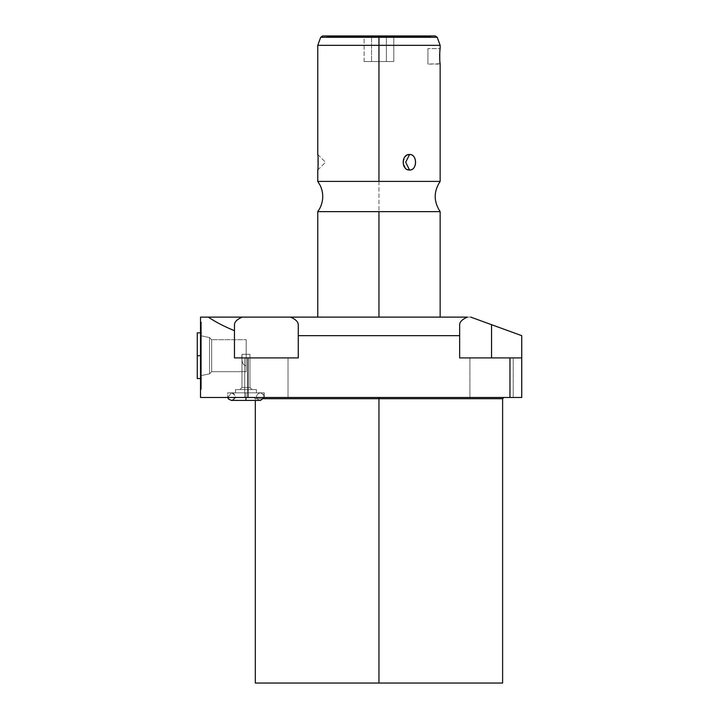 <?xml version="1.0" encoding="UTF-8"?>
<svg xmlns="http://www.w3.org/2000/svg" width="719" height="719" viewBox="0 0 719 719"><rect width="100%" height="100%" fill="white"/><g stroke="black" fill="none" stroke-linecap="round" stroke-linejoin="round"><path stroke-width="0.54" stroke-dasharray="3.6 2.7" d="M255.308 683.05L502.608 683.05L378.958 683.05L378.958 398.703L255.308 398.703L263.657 398.703L255.308 398.703L255.308 400.42M470.747 317.115L200.52 317.115L200.52 397.481L247.956 397.481L247.956 357.909L298.268 357.909L298.268 335.674L459.657 335.674L459.657 357.909L509.969 357.909L509.969 397.481L247.956 397.481L247.956 357.909L234.466 357.909L234.466 330.695C224.283 326.543 215.556 322.013 208.303 317.115L200.52 317.115L200.52 397.481L521.742 397.481L521.742 335.674L491.553 324.682L491.553 357.909L521.742 357.909L509.969 357.909L509.969 397.481L521.742 397.481L521.742 357.909L459.657 357.909L491.553 357.909L459.657 357.909L459.657 324.682C459.747 321.824 462.326 319.299 467.368 317.115L470.747 317.115L491.553 324.682L491.553 357.909L459.657 357.909L459.657 324.682L459.657 357.909L521.742 357.909L491.553 357.909L521.742 357.909L521.742 335.674L470.747 317.115M378.958 317.115L440.154 317.115L317.762 317.115L440.154 317.115L317.762 317.115L378.958 317.115L378.958 211.638L378.958 317.115M200.52 389.365L200.52 322.049L200.52 389.365L200.52 322.049L200.52 389.365L201.338 389.365L201.338 322.049L201.338 389.365L201.338 322.049L200.52 322.049L200.52 389.365L200.52 322.049L201.338 322.049L201.338 389.365L200.52 389.365L201.338 389.365L201.338 322.049L201.338 389.365L201.338 322.049L200.52 322.049L200.52 389.365L200.52 322.049L201.338 322.049L201.338 389.365L200.52 389.365M254.086 397.481L255.308 398.703L502.608 398.703L378.958 398.703L378.958 397.481L503.839 397.481L254.086 397.481L503.839 397.481L378.958 397.481L378.958 683.05L502.608 683.05M469.893 397.481L513.222 397.481L469.893 397.481L513.222 397.481L469.893 397.481L469.893 357.909L513.222 357.909L513.222 397.481L469.893 397.481L513.222 397.481L513.222 357.909L469.893 357.909L469.893 397.481L469.893 357.909L513.222 357.909L513.222 397.481L469.893 397.481L513.222 397.481L513.222 357.909L469.893 357.909L469.893 397.481M244.703 397.481L288.022 397.481L244.703 397.481L288.022 397.481L244.703 397.481L244.703 357.909L288.022 357.909L288.022 397.481L244.703 397.481L288.022 397.481L288.022 357.909L244.703 357.909L244.703 397.481L244.703 357.909L288.022 357.909L288.022 397.481L244.703 397.481L288.022 397.481L288.022 357.909L244.703 357.909L244.703 397.481M227.644 397.481L264.286 397.481L227.644 397.481L264.286 397.481L227.644 397.481L227.644 392.826L264.286 392.826L227.644 392.826L264.286 392.826L264.286 397.481L227.644 397.481L264.286 397.481L264.286 392.826L227.644 392.826L227.644 397.481L227.644 392.826L264.286 392.826L227.644 392.826L264.286 392.826L264.286 397.481L227.644 397.481L264.286 397.481L264.286 392.826L227.644 392.826L227.644 397.481M378.958 397.481L254.086 397.481L378.958 397.481M513.222 357.909L469.893 357.909L513.222 357.909M298.268 357.909L234.466 357.909L298.268 357.909L234.466 357.909L234.466 324.682C234.556 321.824 237.135 319.299 242.177 317.115L290.548 317.115C295.599 319.299 298.169 321.824 298.268 324.682L298.268 357.909L234.466 357.909L234.466 324.682L234.466 357.909L298.268 357.909L298.268 324.682C298.169 321.824 295.599 319.299 290.548 317.115L467.368 317.115C462.326 319.299 459.747 321.824 459.657 324.682L459.657 357.909L459.657 324.682L459.657 335.674L298.268 335.674L298.268 324.682L298.268 357.909M288.022 357.909L244.703 357.909L288.022 357.909M234.466 324.682L234.466 330.695C224.283 326.543 215.556 322.013 208.303 317.115L242.177 317.115C237.135 319.299 234.556 321.824 234.466 324.682M256.413 392.826L235.526 392.826L256.413 392.826L235.526 392.826L235.526 389.563L256.413 389.563L235.526 389.563L256.413 389.563L256.413 392.826L256.413 389.563L235.526 389.563L235.526 392.826L256.413 392.826L235.526 392.826L256.413 392.826L235.526 392.826L235.526 389.563L256.413 389.563L235.526 389.563L256.413 389.563L256.413 392.826L256.413 389.563L235.526 389.563L235.526 392.826L256.413 392.826M252.001 389.563L239.93 389.563L252.001 389.563L239.93 389.563L241.97 387.523L241.97 354.323L249.96 354.323L241.97 354.323C241.386 361.657 242.788 365.45 246.213 365.692L246.213 354.323L249.96 354.323L249.96 387.523L241.97 387.523L249.96 387.523L249.96 354.323L241.97 354.323L241.97 387.523L249.96 387.523L252.001 389.563L249.96 387.523L241.97 387.523L239.93 389.563L252.001 389.563L239.93 389.563L252.001 389.563L249.96 387.523L241.97 387.523L241.97 354.323L249.96 354.323L242.006 354.323L249.96 354.323L249.96 387.523L249.96 354.323L246.213 354.323L246.213 365.692C242.806 365.486 241.404 361.702 242.006 354.323L241.97 387.523L249.96 387.523L241.97 387.523L239.93 389.563L252.001 389.563L239.93 389.563L241.97 387.523L249.96 387.523L252.001 389.563M246.213 354.323L246.213 371.696L246.213 354.323L242.006 354.323C241.404 361.702 242.806 365.486 246.213 365.692L246.213 339.719L211.665 339.719L211.665 371.696L246.213 371.696L211.665 371.696L211.665 339.719L209.535 337.579L209.535 373.826L211.665 371.696L211.665 339.719L246.213 339.719L246.213 371.696L246.213 339.719L246.213 354.323L246.213 339.719L211.665 339.719L211.665 371.696L209.535 373.826L209.535 337.579L201.338 335.836L201.338 375.57L209.535 373.826L209.535 337.579L211.665 339.719L211.665 371.696L246.213 371.696L246.213 365.692C242.788 365.45 241.386 361.657 242.006 354.323L246.213 354.323M201.338 335.836L201.338 375.57L201.338 335.836L209.535 337.579L209.535 373.826L201.338 375.57L201.338 335.836L201.338 375.57L209.535 373.826L211.665 371.696L211.665 339.719L209.535 337.579L209.535 373.826L209.535 337.579L201.338 335.836L209.535 337.579L211.665 339.719L246.213 339.719L246.213 371.696L211.665 371.696L211.665 339.719L211.665 371.696L209.535 373.826L209.535 337.579L209.535 373.826L201.338 375.57L201.338 335.836M201.338 355.707C201.338 326.363 201.338 326.363 201.338 355.707C201.338 385.051 201.338 385.051 201.338 355.707L201.338 332.861L201.338 355.707L200.52 355.707L201.338 355.707L201.338 378.553L201.338 355.707L197.258 355.707C197.258 326.363 197.258 326.363 197.258 355.707L201.338 355.707M197.258 332.861L197.258 378.553M440.154 211.638L378.958 211.638L378.958 181.404L440.154 181.404L378.958 181.404L378.958 211.638L317.762 211.638L440.154 211.638M440.154 45.333L378.958 45.333L378.958 181.404L378.958 45.333L317.762 45.333L440.154 45.333M409.56 154.504C417.469 153.866 417.424 170.664 409.56 170.008C401.166 170.637 401.22 153.839 409.56 154.504C417.55 154.279 417.541 170.223 409.56 170.008L405.678 162.251L409.56 154.504L405.678 162.251L409.56 170.008M440.109 63.721L427.913 64.099L427.913 48.595L427.913 64.099L440.154 64.099L439.83 60.845L439.983 62.58M439.704 58.697L439.66 56.352L439.704 58.697M439.704 53.997L439.83 51.849L439.704 53.997M440.109 48.982L439.983 50.114L440.154 48.595L427.913 48.595L440.154 48.595M328.376 35.95L429.549 35.95L328.376 35.95L328.376 36.768L429.549 36.768L328.376 36.768L429.549 36.768L429.549 35.95L328.376 35.95L429.549 35.95L429.549 36.768L328.376 36.768L328.376 35.95M386.382 35.95L364.12 35.95L386.382 35.95L386.382 61.573L393.796 61.573L364.12 61.573L393.796 61.573L393.796 35.95L386.382 35.95L393.796 35.95L393.796 61.573L386.382 61.573L386.382 35.95L386.382 61.573L371.543 61.573L371.543 35.95L386.382 35.95L371.543 35.95L371.543 61.573L364.12 61.573L364.12 35.95L371.543 35.95L364.12 35.95L364.12 61.573L371.543 61.573L371.543 35.95L371.543 61.573L386.382 61.573L386.382 35.95M435.31 35.95L322.606 35.95L378.958 35.95L378.958 37.289L437.224 37.289L378.958 37.289L378.958 45.333L378.958 35.95L322.606 35.95M327.145 35.95L430.771 35.95L327.145 35.95L430.771 35.95L430.771 36.768L327.145 36.768L430.771 36.768L327.145 36.768L327.145 35.95L327.145 36.768L430.771 36.768L430.771 35.95L327.145 35.95M317.762 181.404L378.958 181.404L317.762 181.404M318.059 157.794L317.762 154.504C318.22 153.731 318.256 170.538 317.762 170.008L325.518 162.251L317.762 154.504L318.05 166.916M317.951 168.138L317.807 169.63M317.762 154.504L325.518 162.251L317.762 170.008L318.041 166.925M407.592 169.63L405.84 168.588M405.615 168.399L403.008 162.126L405.804 155.951M406.675 155.322L407.619 154.873M427.913 64.099L427.913 48.595L427.913 64.099M320.692 37.289L378.958 37.289L320.692 37.289M245.97 392.826L260.485 392.826L245.97 392.826L245.97 400.42L260.485 400.42L245.97 400.42L245.97 392.826L260.485 392.826L245.97 392.826L245.97 400.42L245.97 392.826L231.446 392.826L245.97 392.826L245.97 397.481L245.97 392.826L231.446 392.826L245.97 392.826L245.97 400.42L231.446 400.42L245.97 400.42L245.97 392.826L260.485 392.826L245.97 392.826L245.97 400.42L260.485 400.42L245.97 400.42L245.97 392.826L260.485 392.826L245.97 392.826L245.97 400.42L260.485 400.42L245.97 400.42L245.97 392.826L231.446 392.826L245.97 392.826L245.97 400.42L231.446 400.42L245.97 400.42L245.97 392.826L231.446 392.826L245.97 392.826L245.97 400.42L231.446 400.42L245.97 400.42L245.97 392.826M201.338 332.861L200.52 332.861M201.338 378.553L200.52 378.553M264.188 397.481L263.298 394.075L260.485 392.826C253.591 394.749 257.276 400.591 260.485 400.42C265.383 397.886 265.383 395.36 260.485 392.826C253.591 394.749 257.276 400.591 260.485 400.42M231.446 392.826L227.743 397.481L231.446 392.826C236.335 395.36 236.335 397.886 231.446 400.42C238.465 398.362 234.547 392.7 231.446 392.826"/><path stroke-width="1.08" d="M503.839 397.481L502.608 398.703L378.958 398.703L378.958 397.481L378.958 398.703L502.608 398.703L502.608 683.05L378.958 683.05L378.958 398.703L263.657 398.703L378.958 398.703L378.958 683.05L255.308 683.05L378.958 683.05L255.308 683.05L255.308 400.42M200.52 317.115L467.368 317.115C462.326 319.299 459.747 321.824 459.657 324.682L459.657 335.674L298.268 335.674L298.268 357.909L247.956 357.909L247.956 397.481L509.969 397.481L509.969 357.909L459.657 357.909L459.657 324.682C459.747 321.824 462.326 319.299 467.368 317.115L242.177 317.115C237.135 319.299 234.556 321.824 234.466 324.682L234.466 357.909L247.956 357.909L247.956 397.481L200.52 397.481L200.52 317.115L208.303 317.115C215.556 322.013 224.283 326.543 234.466 330.695L234.466 324.682C234.556 321.824 237.135 319.299 242.177 317.115L208.303 317.115C215.556 322.013 224.283 326.543 234.466 330.695L234.466 357.909L298.268 357.909L298.268 324.682C298.169 321.824 295.599 319.299 290.548 317.115C295.599 319.299 298.169 321.824 298.268 324.682L298.268 335.674L459.657 335.674L459.657 357.909L521.742 357.909L521.742 397.481L509.969 397.481L509.969 357.909L521.742 357.909L521.742 397.481L200.52 397.481L200.52 317.115M521.742 335.674L521.742 357.909L521.742 335.674L470.747 317.115L521.742 335.674M491.553 357.909L491.553 324.682L491.553 357.909M201.338 378.553L197.258 378.553L197.258 355.707L200.52 355.707L197.258 355.707C197.258 385.051 197.258 385.051 197.258 355.707L197.258 332.861L201.338 332.861M378.958 317.115L378.958 211.638L440.154 211.638L378.958 211.638L378.958 317.115M317.762 317.115L317.762 211.638L319.829 208.348C323.559 200.826 323.703 193.222 320.261 185.556L317.762 181.404L440.154 181.404L378.958 181.404L378.958 45.333L440.154 45.333L378.958 45.333L378.958 181.404L317.762 181.404L317.762 170.008C318.22 170.771 318.256 153.956 317.762 154.504L317.762 45.333L378.958 45.333L378.958 35.95L435.31 35.95L437.224 37.289L378.958 37.289L437.224 37.289L440.154 45.333L440.154 48.595C439.615 48.236 439.615 64.404 440.154 64.099C439.615 64.404 439.615 48.236 440.154 48.595L440.109 48.982M409.56 154.504C401.166 153.866 401.22 170.664 409.56 170.008C417.469 170.637 417.424 153.839 409.56 154.504C401.085 154.279 401.085 170.223 409.56 170.008L405.678 162.251L409.56 154.504L405.678 162.251L409.56 170.008C417.55 170.223 417.541 154.279 409.56 154.504L407.619 154.873M439.83 60.845L439.704 58.697L439.83 60.845M439.66 56.352L439.704 53.997L439.66 56.352M439.83 51.849L439.983 50.114L439.83 51.849M317.762 211.638L378.958 211.638L317.762 211.638M318.05 166.916L317.951 168.138M318.041 166.925L318.059 157.794M409.56 170.008L407.592 169.63M405.804 155.951L406.675 155.322M440.109 63.721L439.983 62.58M322.606 35.95L378.958 35.95L378.958 37.289L320.692 37.289L378.958 37.289L378.958 45.333L317.762 45.333L320.692 37.289L322.606 35.95M260.485 400.42L245.97 400.42L245.97 397.481L245.97 400.42L260.485 400.42L264.188 397.481M245.97 400.42L231.446 400.42L245.97 400.42M440.154 317.115L440.154 211.638C433.548 201.563 433.548 191.479 440.154 181.404L440.154 64.099M227.743 397.481L228.543 399.072L231.446 400.42L228.471 398.982L227.743 397.481"/></g></svg>
